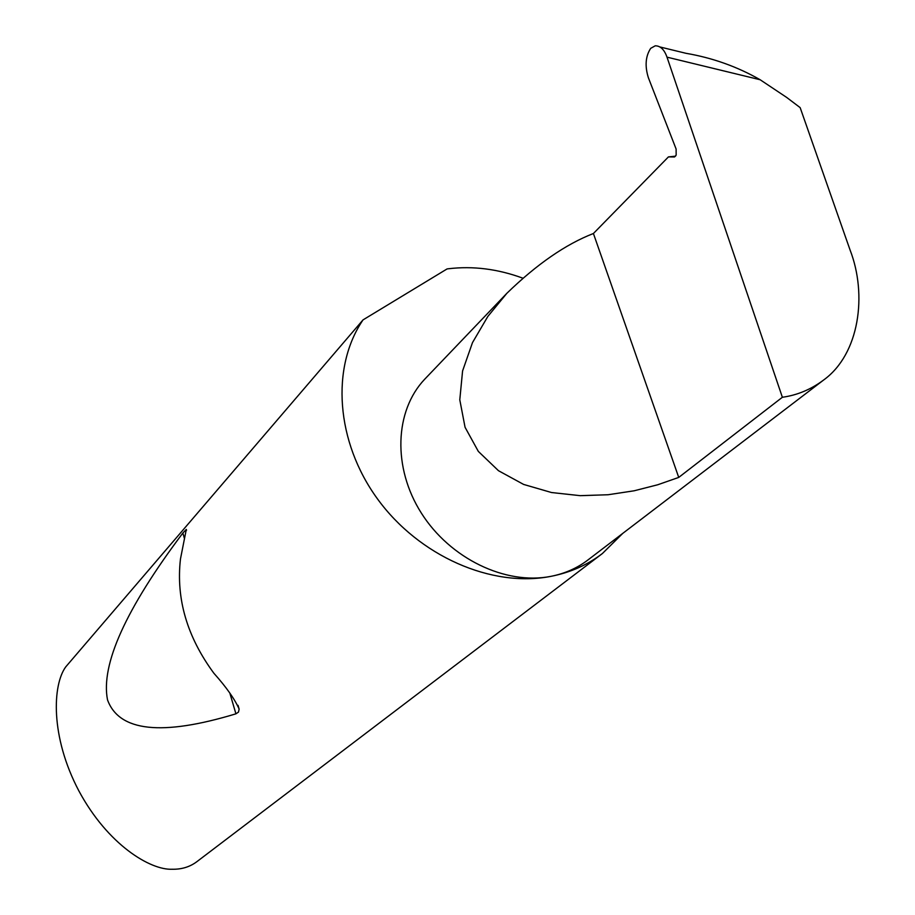 <?xml version="1.0" encoding="UTF-8"?>
<svg xmlns="http://www.w3.org/2000/svg" width="915" height="915" viewBox="0 0 915 915"><rect width="100%" height="100%" fill="white"/><g stroke="black" fill="none" stroke-linecap="round" stroke-linejoin="round"><path stroke-width="1.37" d="M782.371 397.27L678.736 477.413L657.725 484.767L634.118 490.795L608.086 494.74L580.202 495.667L551.528 492.533L523.609 484.424L498.481 470.71L478.339 451.415L465.06 427.282L459.788 399.821L462.578 370.952L472.483 342.622L487.867 316.396L506.876 293.28C536.933 264.138 565.779 244.214 593.412 233.508L668.43 156.9L674.538 156.968L676.162 155.115L676.116 149.042L648.415 77.832C644.732 66.143 645.498 56.307 650.702 48.323L655.243 45.807C660.401 45.796 664.324 49.582 667.001 57.153L782.371 397.27C797.228 395.2 810.976 389.47 823.592 380.045C859.597 354.071 867.374 294.55 850.092 250.07L800.156 107.627L786.648 97.413L760.159 79.754L667.001 57.153M823.592 380.045L588.299 559.694C577.445 568.043 564.932 573.602 550.773 576.381C570.308 572.55 587.521 564.921 602.425 553.506L197.148 861.461C190.103 866.86 181.753 869.456 172.112 869.239C150.586 870.257 107.959 845.094 78.839 790.846C50.096 736.301 52.567 684.786 65.766 666.841L363.038 319.884C330.75 367.19 335.771 441.648 377.438 498.835C418.956 556.103 491.607 587.945 550.773 576.381C505.457 585.28 450.043 558.562 421.358 513.109C392.489 467.748 394.582 410.915 424.709 379.21L506.876 293.28M180.461 559.019C175.932 598.765 187.072 636.84 213.881 673.246C226.382 687.245 234.8 699.197 239.135 709.102L238.495 712.076L235.921 713.826C161.852 736.266 119.053 731.611 107.513 699.849C100.616 664.645 125.721 609.047 182.84 533.045L186.294 529.442L180.461 559.019M602.425 553.506L622.772 533.365M522.648 278.103C497.714 268.953 473.032 265.842 448.59 268.736L447.058 268.941L363.038 319.884M660.104 46.997L685.907 53.287C712.488 57.839 737.238 66.658 760.159 79.754M678.736 477.413L593.412 233.508M675.556 156.168L668.43 156.9M182.84 533.045L184.521 538.752M229.837 693.101L235.921 713.826M186.294 529.442L186.546 530.3M238.026 705.339L239.135 709.102"/></g></svg>
